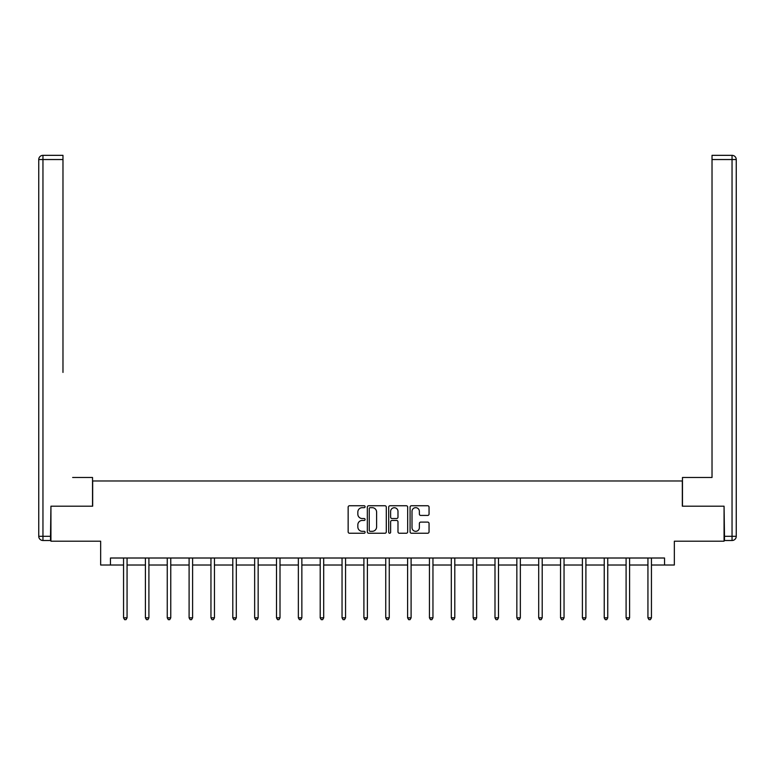 <?xml version="1.0" encoding="UTF-8"?>
<svg xmlns="http://www.w3.org/2000/svg" width="775" height="775" viewBox="0 0 775 775"><rect width="100%" height="100%" fill="white"/><g stroke="black" fill="none" stroke-linecap="round" stroke-linejoin="round"><path stroke-width="1.16" d="M365.093 506.705A0.959 0.959 0 0 0 364.124 505.746L349.525 505.746A1.376 1.376 0 0 0 348.149 507.121L348.149 531.863A1.376 1.376 0 0 0 349.525 533.239L364.124 533.239A0.959 0.959 0 0 0 365.093 532.28A0.959 0.959 0 0 0 364.124 531.321L362.235 531.321A4.398 4.398 0 0 1 357.837 526.913L357.837 524.859A4.398 4.398 0 0 1 362.235 520.451L364.124 520.451A0.959 0.959 0 0 0 365.093 519.492A0.959 0.959 0 0 0 364.124 518.533L362.235 518.533A4.398 4.398 0 0 1 357.837 514.135L357.837 512.072A4.398 4.398 0 0 1 362.235 507.673L364.124 507.673A0.959 0.959 0 0 0 365.093 506.705M427.674 515.433A1.376 1.376 0 0 0 429.05 514.067L429.05 507.121A1.376 1.376 0 0 0 427.674 505.746L411.457 505.746A1.376 1.376 0 0 0 410.082 507.121L410.082 531.863A1.376 1.376 0 0 0 411.457 533.239L427.674 533.239A1.376 1.376 0 0 0 429.05 531.863L429.05 523.483A1.376 1.376 0 0 0 427.674 522.108L420.738 522.108A1.376 1.376 0 0 0 419.362 523.483L419.362 527.639A3.681 3.681 0 0 1 415.681 531.321A3.681 3.681 0 0 1 412.009 527.639L412.009 511.345A3.681 3.681 0 0 1 415.681 507.673A3.681 3.681 0 0 1 419.362 511.345L419.362 514.067A1.376 1.376 0 0 0 420.738 515.433L427.674 515.433M110.457 565.014L110.457 558.01L664.543 558.01L664.543 565.014L674.347 565.014L674.347 541.202L724.063 541.202L724.063 506.191L682.329 506.191L682.329 480.975L92.671 480.975L92.671 506.191L50.937 506.191L50.937 541.202L100.653 541.202L100.653 565.014L123.554 565.014M386.299 507.121A1.376 1.376 0 0 0 384.923 505.746L368.697 505.746A1.376 1.376 0 0 0 367.321 507.121L367.321 531.863A1.376 1.376 0 0 0 368.697 533.239L384.923 533.239A1.376 1.376 0 0 0 386.299 531.863L386.299 507.121M390.077 505.746L406.303 505.746A1.376 1.376 0 0 1 407.679 507.121L407.679 531.863A1.376 1.376 0 0 1 406.303 533.239L399.358 533.239A1.376 1.376 0 0 1 397.982 531.863L397.982 521.827A1.376 1.376 0 0 0 396.606 520.451L392.005 520.451A1.376 1.376 0 0 0 390.629 521.827L390.629 532.28A0.959 0.959 0 0 1 389.67 533.239A0.959 0.959 0 0 1 388.701 532.28L388.701 507.121A1.376 1.376 0 0 1 390.077 505.746M127.061 565.014L145.409 565.014M148.907 565.014L167.255 565.014M170.762 565.014L189.1 565.014M192.607 565.014L210.955 565.014M214.452 565.014L232.8 565.014M236.307 565.014L254.655 565.014M258.153 565.014L276.501 565.014M280.007 565.014L298.356 565.014M301.853 565.014L320.201 565.014M323.698 565.014L342.046 565.014M345.553 565.014L363.901 565.014M367.398 565.014L385.747 565.014M389.253 565.014L407.602 565.014M411.099 565.014L429.447 565.014M432.954 565.014L451.302 565.014M454.799 565.014L473.147 565.014M476.644 565.014L494.993 565.014M498.499 565.014L516.847 565.014M520.345 565.014L538.693 565.014M542.2 565.014L560.548 565.014M564.045 565.014L582.393 565.014M585.9 565.014L604.238 565.014M607.745 565.014L626.093 565.014M629.591 565.014L647.939 565.014M651.446 565.014L664.543 565.014M370.208 507.673A0.959 0.959 0 0 0 369.249 508.632L369.249 530.352A0.959 0.959 0 0 0 370.208 531.321L372.203 531.321A4.398 4.398 0 0 0 376.602 526.913L376.602 512.072A4.398 4.398 0 0 0 372.203 507.673L370.208 507.673M397.982 511.413A3.681 3.681 0 0 0 394.301 507.741A3.681 3.681 0 0 0 390.629 511.413L390.629 517.158A1.376 1.376 0 0 0 392.005 518.533L396.606 518.533A1.376 1.376 0 0 0 397.982 517.158L397.982 511.413M127.245 558.01L127.158 558.213A1.405 1.405 0 0 0 127.061 558.736L127.061 617.84L123.554 617.84L123.554 558.736A1.405 1.405 0 0 0 123.457 558.213L123.37 558.01M127.061 617.84L126.005 619.661L124.61 619.661L123.554 617.84M92.535 506.191L92.535 477.478L72.647 477.478M62.978 159.534L42.954 159.534L42.954 155.339L62.978 155.339L62.978 372.426M42.954 540.504L42.954 536.3L38.75 536.3A4.204 4.204 0 0 0 42.954 540.504L50.511 540.504L42.954 540.504A4.204 4.204 0 0 1 38.75 536.3L38.75 159.534A4.204 4.204 0 0 1 42.954 155.339A4.204 4.204 0 0 0 38.75 159.534L42.954 159.534L42.954 536.3L50.511 536.3L50.937 506.191M50.511 536.3L50.511 540.504M702.353 477.478L712.022 477.478L712.022 155.339L732.046 155.339L720.982 155.339M682.465 506.191L682.465 477.478L712.022 477.478L712.022 372.426M724.489 540.504L724.489 536.3L732.046 536.3L732.046 540.504L724.489 540.504L732.046 540.504A4.204 4.204 0 0 0 736.25 536.3L736.25 159.534L736.25 536.3L732.046 536.3L732.046 159.534L712.022 159.534M724.489 536.3L724.063 506.191M736.25 159.534A4.204 4.204 0 0 0 732.046 155.339L732.046 159.534L736.25 159.534A4.204 4.204 0 0 0 732.046 155.339M149.091 558.01L149.013 558.213A1.405 1.405 0 0 0 148.907 558.736L148.907 617.84L145.409 617.84L145.409 558.736A1.405 1.405 0 0 0 145.303 558.213L145.225 558.01M148.907 617.84L147.86 619.661L146.456 619.661L145.409 617.84M170.936 558.01L170.858 558.213A1.405 1.405 0 0 0 170.762 558.736L170.762 617.84L167.255 617.84L167.255 558.736A1.405 1.405 0 0 0 167.158 558.213L167.071 558.01M170.762 617.84L169.706 619.661L168.301 619.661L167.255 617.84M192.791 558.01L192.704 558.213A1.405 1.405 0 0 0 192.607 558.736L192.607 617.84L189.1 617.84L189.1 558.736A1.405 1.405 0 0 0 189.003 558.213L188.916 558.01M192.607 617.84L191.551 619.661L190.156 619.661L189.1 617.84M214.636 558.01L214.559 558.213A1.405 1.405 0 0 0 214.452 558.736L214.452 617.84L210.955 617.84L210.955 558.736A1.405 1.405 0 0 0 210.848 558.213L210.771 558.01M214.452 617.84L213.406 619.661L212.001 619.661L210.955 617.84M236.491 558.01L236.404 558.213A1.405 1.405 0 0 0 236.307 558.736L236.307 617.84L232.8 617.84L232.8 558.736A1.405 1.405 0 0 0 232.703 558.213L232.616 558.01M236.307 617.84L235.251 619.661L233.856 619.661L232.8 617.84M258.337 558.01L258.259 558.213A1.405 1.405 0 0 0 258.153 558.736L258.153 617.84L254.655 617.84L254.655 558.736A1.405 1.405 0 0 0 254.549 558.213L254.471 558.01M258.153 617.84L257.106 619.661L255.702 619.661L254.655 617.84M280.192 558.01L280.104 558.213A1.405 1.405 0 0 0 280.007 558.736L280.007 617.84L276.501 617.84L276.501 558.736A1.405 1.405 0 0 0 276.404 558.213L276.317 558.01M280.007 617.84L278.952 619.661L277.557 619.661L276.501 617.84M302.037 558.01L301.95 558.213A1.405 1.405 0 0 0 301.853 558.736L301.853 617.84L298.356 617.84L298.356 558.736A1.405 1.405 0 0 0 298.249 558.213L298.172 558.01M301.853 617.84L300.807 619.661L299.402 619.661L298.356 617.84M323.882 558.01L323.805 558.213A1.405 1.405 0 0 0 323.698 558.736L323.698 617.84L320.201 617.84L320.201 558.736A1.405 1.405 0 0 0 320.104 558.213L320.017 558.01M323.698 617.84L322.652 619.661L321.247 619.661L320.201 617.84M345.737 558.01L345.65 558.213A1.405 1.405 0 0 0 345.553 558.736L345.553 617.84L342.046 617.84L342.046 558.736A1.405 1.405 0 0 0 341.949 558.213L341.862 558.01M345.553 617.84L344.497 619.661L343.102 619.661L342.046 617.84M367.582 558.01L367.505 558.213A1.405 1.405 0 0 0 367.398 558.736L367.398 617.84L363.901 617.84L363.901 558.736A1.405 1.405 0 0 0 363.795 558.213L363.717 558.01M367.398 617.84L366.352 619.661L364.948 619.661L363.901 617.84M389.438 558.01L389.35 558.213A1.405 1.405 0 0 0 389.253 558.736L389.253 617.84L385.747 617.84L385.747 558.736A1.405 1.405 0 0 0 385.65 558.213L385.562 558.01M389.253 617.84L388.198 619.661L386.802 619.661L385.747 617.84M411.283 558.01L411.205 558.213A1.405 1.405 0 0 0 411.099 558.736L411.099 617.84L407.602 617.84L407.602 558.736A1.405 1.405 0 0 0 407.495 558.213L407.418 558.01M411.099 617.84L410.052 619.661L408.648 619.661L407.602 617.84M433.138 558.01L433.051 558.213A1.405 1.405 0 0 0 432.954 558.736L432.954 617.84L429.447 617.84L429.447 558.736A1.405 1.405 0 0 0 429.35 558.213L429.263 558.01M432.954 617.84L431.898 619.661L430.503 619.661L429.447 617.84M454.983 558.01L454.896 558.213A1.405 1.405 0 0 0 454.799 558.736L454.799 617.84L451.302 617.84L451.302 558.736A1.405 1.405 0 0 0 451.195 558.213L451.118 558.01M454.799 617.84L453.753 619.661L452.348 619.661L451.302 617.84M476.828 558.01L476.751 558.213A1.405 1.405 0 0 0 476.644 558.736L476.644 617.84L473.147 617.84L473.147 558.736A1.405 1.405 0 0 0 473.05 558.213L472.963 558.01M476.644 617.84L475.598 619.661L474.193 619.661L473.147 617.84M498.683 558.01L498.596 558.213A1.405 1.405 0 0 0 498.499 558.736L498.499 617.84L494.993 617.84L494.993 558.736A1.405 1.405 0 0 0 494.896 558.213L494.808 558.01M498.499 617.84L497.443 619.661L496.048 619.661L494.993 617.84M520.529 558.01L520.451 558.213A1.405 1.405 0 0 0 520.345 558.736L520.345 617.84L516.847 617.84L516.847 558.736A1.405 1.405 0 0 0 516.741 558.213L516.663 558.01M520.345 617.84L519.298 619.661L517.894 619.661L516.847 617.84M542.384 558.01L542.297 558.213A1.405 1.405 0 0 0 542.2 558.736L542.2 617.84L538.693 617.84L538.693 558.736A1.405 1.405 0 0 0 538.596 558.213L538.509 558.01M542.2 617.84L541.144 619.661L539.749 619.661L538.693 617.84M564.229 558.01L564.152 558.213A1.405 1.405 0 0 0 564.045 558.736L564.045 617.84L560.548 617.84L560.548 558.736A1.405 1.405 0 0 0 560.441 558.213L560.364 558.01M564.045 617.84L562.999 619.661L561.594 619.661L560.548 617.84M586.084 558.01L585.997 558.213A1.405 1.405 0 0 0 585.9 558.736L585.9 617.84L582.393 617.84L582.393 558.736A1.405 1.405 0 0 0 582.296 558.213L582.209 558.01M585.9 617.84L584.844 619.661L583.449 619.661L582.393 617.84M607.929 558.01L607.842 558.213A1.405 1.405 0 0 0 607.745 558.736L607.745 617.84L604.238 617.84L604.238 558.736A1.405 1.405 0 0 0 604.142 558.213L604.064 558.01M607.745 617.84L606.699 619.661L605.294 619.661L604.238 617.84M629.775 558.01L629.697 558.213A1.405 1.405 0 0 0 629.591 558.736L629.591 617.84L626.093 617.84L626.093 558.736A1.405 1.405 0 0 0 625.987 558.213L625.909 558.01M629.591 617.84L628.544 619.661L627.14 619.661L626.093 617.84M651.63 558.01L651.542 558.213A1.405 1.405 0 0 0 651.446 558.736L651.446 617.84L647.939 617.84L647.939 558.736A1.405 1.405 0 0 0 647.842 558.213L647.755 558.01M651.446 617.84L650.39 619.661L648.995 619.661L647.939 617.84"/></g></svg>
